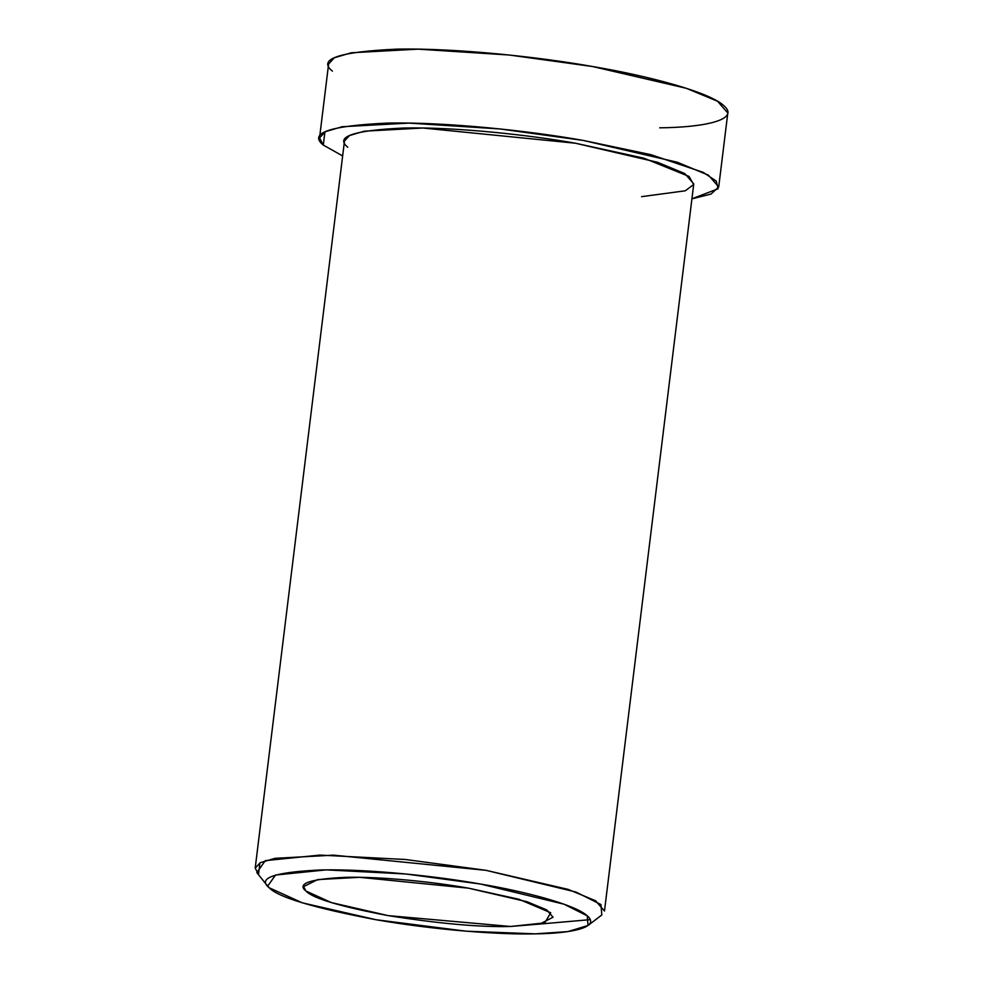 <?xml version="1.0" encoding="UTF-8"?>
<svg xmlns="http://www.w3.org/2000/svg" width="983" height="983" viewBox="0 0 983 983"><rect width="100%" height="100%" fill="white"/><g stroke="black" fill="none" stroke-linecap="round" stroke-linejoin="round"><path stroke-width="1.47" d="M269.231 887.784C278.017 897.221 313.638 907.874 376.096 919.744C436.624 930.36 501.637 934.772 535.194 933.85C570.816 933.543 600.748 927.46 587.441 915.996C575.78 904.692 524.615 891.409 480.576 884.049C437.546 876.332 369.227 868.911 321.466 869.93C274.38 872.081 256.968 878.028 269.231 887.784L267.683 886.15L275.523 875.042L326.135 869.881L405.721 873.973L480.576 884.049L563.996 904.188L587.232 915.812L588.018 925.482L567.83 931.601L535.194 933.85L465.967 931.171L376.096 919.744L302.297 902.824L269.231 887.784L266.651 884.565M588.018 925.482L601.817 914.976L600.969 904.557L575.94 892.036L486.106 870.348L405.488 859.498L319.794 855.087L265.287 860.653L256.833 872.621L267.683 886.15M305.946 891.04L331.382 902.603L388.15 915.615L510.533 926.477L539.888 924.032L553.073 917.213L546.671 909.865L527.134 901.767L468.51 888.165L359.52 877.315L317.742 879.576L303.587 886.58L305.946 891.04C296.51 883.533 309.903 878.962 346.127 877.315C382.866 876.529 435.42 882.23 468.51 888.165L518.963 899.285L550.713 912.74L544.815 922.865L510.533 926.477C480.109 927.301 439.315 923.676 388.15 915.615C340.106 906.498 312.705 898.302 305.946 891.04M332.389 71.12C317.3 59.115 338.73 51.792 396.677 49.15C455.461 47.897 539.544 57.026 592.503 66.512C646.703 75.58 709.677 91.923 724.029 105.845C740.408 119.951 703.582 127.446 659.728 127.815M718.72 186.942L727.801 112.984L717.541 101.237L686.281 88.286L592.503 66.512L509.194 55.011L418.094 49.15L351.263 52.775L334.38 57.764L328.617 63.981L319.536 137.927L325.299 131.71L342.182 126.721L409.014 123.096L500.114 128.957L583.423 140.458L677.213 162.232L708.46 175.183L718.72 186.942L711.016 194.056L691.934 198.824L718.143 188.736L716.263 181.105L703.312 172.406L651.004 154.7L583.423 140.458C530.464 130.972 446.38 121.843 387.597 123.096C329.649 125.738 308.22 133.061 323.309 145.066L319.536 137.927M324.918 131.906L323.309 145.066L324.918 131.906M342.649 155.941L323.309 145.066L342.649 155.941M347.785 147.229C334.576 136.735 353.327 130.321 404.038 128.011C455.473 126.918 529.038 134.904 575.387 143.211L643.914 158.189L689.071 176.448L693.629 184.558L685.262 190.8L641.555 196.661M258.504 874.366L259.917 862.865L258.504 874.366L255.199 868.124L260.249 862.681L275.019 858.319L333.495 855.149L486.106 870.348L568.162 889.394L595.514 900.723L604.484 911.008L693.765 183.87L684.795 173.586L657.443 162.256L575.387 143.211L422.788 128.011L364.3 131.181L349.53 135.543L344.48 140.987L255.199 868.124M590.193 919.658L539.79 924.045"/></g></svg>

